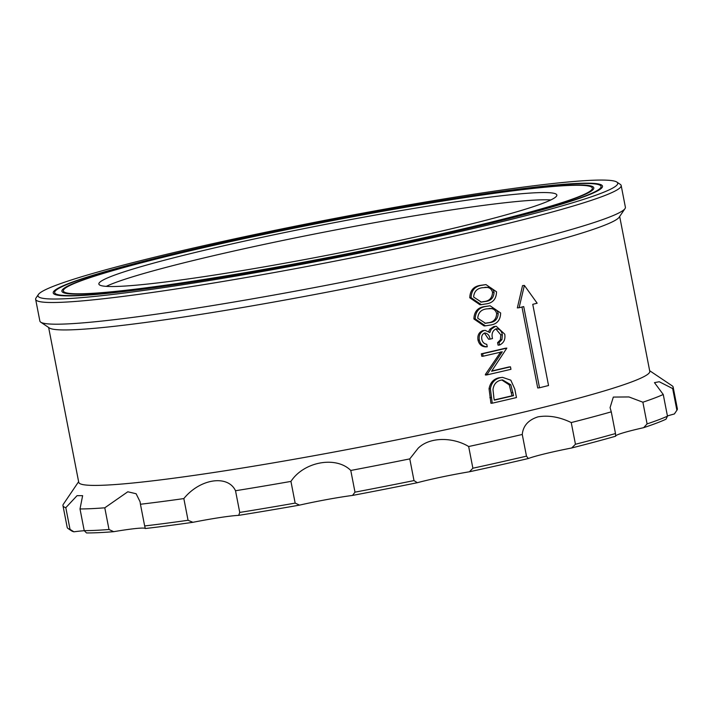<?xml version="1.0" encoding="UTF-8"?>
<svg xmlns="http://www.w3.org/2000/svg" width="713" height="713" viewBox="0 0 713 713"><rect width="100%" height="100%" fill="white"/><g stroke="black" fill="none" stroke-linecap="round" stroke-linejoin="round"><path stroke-width="1.07" d="M649.65 370.707L672.216 385.858A310.797 20.427 169 0 1 673.134 387.043A310.797 20.427 169 0 1 672.671 388.576L659.258 381.74L654.463 382.64L663.25 394.485A310.797 20.427 169 0 1 642.876 402.212L647.092 423.896L643.634 427.675A48.725 3.2 169 0 0 635.283 429.627A48.725 3.2 169 0 0 615.622 435.973M642.876 402.212L628.928 396.945L613.323 397.079L610.07 407.64L611.273 411.847A310.797 20.427 169 0 1 571.238 422.559L575.453 444.252L571.692 447.978A48.725 3.2 169 0 0 545.16 453.726A48.725 3.2 169 0 0 528.324 458.521A307.838 20.24 169 0 1 469.466 471.765L472.879 468.218L468.664 446.525C453.789 437.417 430.242 436.311 418.174 448.201L409.779 458.887A310.797 20.427 169 0 1 350.778 470.464L354.994 492.157A310.797 20.427 169 0 0 413.995 480.58L417.319 482.71A307.838 20.24 169 0 1 352.534 495.428L354.994 492.157M417.319 482.71A48.725 3.2 169 0 1 424.52 480.883A48.725 3.2 169 0 1 469.466 471.765M571.238 422.559C559.589 416.945 548.511 415.046 537.994 416.855C528.36 419.939 523.119 425.813 522.264 434.467A310.797 20.427 169 0 1 468.664 446.525M619.677 216.476L649.775 371.33A290.859 19.117 169 0 1 532.326 410.046A290.859 19.117 169 0 1 236.377 468.985A290.859 19.117 169 0 1 78.742 482.327L48.636 327.481M521.969 307.018L537.709 387.97L539.509 387.774A293.809 19.313 169 0 0 548.538 385.519L532.754 304.326A293.809 19.313 169 0 0 537.156 303.212L524.385 285.414L519.1 307.722L517.344 307.909L522.54 285.619L524.385 285.414M616.843 182.065L620.292 184.382A298.239 19.607 169 0 1 621.175 185.532L625.39 207.225A298.239 19.607 169 0 1 625.007 208.615L619.169 217.215A290.859 19.117 169 0 1 502.104 254.586A290.859 19.117 169 0 1 214.64 312.151A290.859 19.117 169 0 1 49.375 327.971L40.748 322.178A298.239 19.607 169 0 1 39.866 321.037L35.65 299.344A298.239 19.607 169 0 1 36.042 297.954L38.368 294.514A295.289 19.411 169 0 1 157.225 256.573A295.289 19.411 169 0 1 449.065 198.125A295.289 19.411 169 0 1 616.843 182.065A295.289 19.411 169 0 1 498.476 222.509A295.289 19.411 169 0 1 189.56 283.685A295.289 19.411 169 0 1 38.368 294.514M625.007 208.615A298.239 19.607 169 0 1 504.964 246.93A298.239 19.607 169 0 1 210.21 305.957A298.239 19.607 169 0 1 40.748 322.178M621.175 185.532A298.239 19.607 169 0 1 500.749 225.237A298.239 19.607 169 0 1 197.296 285.663A298.239 19.607 169 0 1 35.65 299.344M488.672 223.49A278.311 18.297 169 0 1 205.496 279.888A278.311 18.297 169 0 1 54.651 292.651A278.311 18.297 169 0 1 167.038 255.593A278.311 18.297 169 0 1 450.206 199.203A278.311 18.297 169 0 1 601.05 186.441A278.311 18.297 169 0 1 488.672 223.49M489.519 223.401A279.79 18.395 169 0 1 204.845 280.102A279.79 18.395 169 0 1 53.208 292.927A279.79 18.395 169 0 1 166.182 255.682A279.79 18.395 169 0 1 450.857 198.989A279.79 18.395 169 0 1 602.503 186.155A279.79 18.395 169 0 1 489.519 223.401M483.548 223.998A269.452 17.709 169 0 1 209.39 278.596A269.452 17.709 169 0 1 63.35 290.957A269.452 17.709 169 0 1 172.154 255.085A269.452 17.709 169 0 1 446.311 200.487A269.452 17.709 169 0 1 592.351 188.125A269.452 17.709 169 0 1 483.548 223.998M484.403 223.918A270.931 17.807 169 0 1 208.74 278.81A270.931 17.807 169 0 1 61.897 291.243A270.931 17.807 169 0 1 171.298 255.174A270.931 17.807 169 0 1 446.962 200.273A270.931 17.807 169 0 1 593.804 187.849A270.931 17.807 169 0 1 484.403 223.918M106.264 286.368A233.276 15.338 169 0 1 194.462 260.227A233.276 15.338 169 0 1 550.846 199.952M462.648 226.083A233.276 15.338 169 0 1 225.29 273.355A233.276 15.338 169 0 1 98.857 284.059A233.276 15.338 169 0 1 193.054 252.999A233.276 15.338 169 0 1 430.411 205.727A233.276 15.338 169 0 1 556.844 195.032A233.276 15.338 169 0 1 462.648 226.083M611.273 411.847L615.488 433.54A310.797 20.427 169 0 1 575.453 444.252M615.488 433.54L615.658 436.213A307.838 20.24 169 0 1 571.692 447.978M663.25 394.485L667.466 416.178A310.797 20.427 169 0 1 647.092 423.896M667.466 416.178L666.013 419.199A307.838 20.24 169 0 1 643.634 427.675M672.671 388.576L676.887 410.269A310.797 20.427 169 0 0 676.94 410.189A310.797 20.427 169 0 0 677.35 408.736L673.134 387.043M676.94 410.189L674.614 413.629A307.838 20.24 169 0 1 674.355 413.968L676.887 410.269M350.778 470.464C336.135 455.759 303.827 461.587 290.94 481.409A310.797 20.427 169 0 1 235.522 490.74C227.875 474.448 199.988 478.619 183.838 498.583A310.797 20.427 169 0 1 140.443 504.251L140.078 501.765L136.112 493.735L127.796 491.783L104.784 507.808A310.797 20.427 169 0 1 80.008 508.948L82.628 495.66L77.049 495.669L65.81 507.683A310.797 20.427 169 0 1 62.967 505.651A310.797 20.427 169 0 1 63.377 504.198L78.617 481.703M65.81 507.683L70.026 529.376A310.797 20.427 169 0 1 68.1 528.538A310.797 20.427 169 0 1 67.182 527.344L62.967 505.651M70.026 529.376L73.911 531.809A307.838 20.24 169 0 1 71.558 530.855L68.1 528.538M80.008 508.948L84.223 530.641A310.797 20.427 169 0 0 109 529.501L113.688 531.684A307.838 20.24 169 0 1 86.487 532.932L84.223 530.641M104.784 507.808L109 529.501M183.838 498.583L188.054 520.276A310.797 20.427 169 0 1 144.659 525.944L145.167 527.95M188.054 520.276L192.92 522.308A307.838 20.24 169 0 1 145.265 528.529A48.725 3.2 169 0 0 113.688 531.684M140.443 504.251L144.659 525.944M290.94 481.409L295.155 503.102A310.797 20.427 169 0 1 239.737 512.433L238.695 515.365A307.838 20.24 169 0 0 299.54 505.116A48.725 3.2 169 0 1 352.534 495.428M295.155 503.102L299.54 505.116M235.522 490.74L239.737 512.433M409.779 458.887L413.995 480.58M522.264 434.467L526.479 456.16A310.797 20.427 169 0 1 472.879 468.218M526.479 456.16L528.324 458.521M490.936 403.273L489.047 388.763C490.214 382.667 493.53 379.013 498.984 377.792L502.522 377.355L510.802 380.172L514.786 389.022L516.453 397.56A293.809 19.313 169 0 1 492.255 403.193L490.936 403.273M486.765 374.931L502.282 351.776A293.809 19.313 169 0 1 483.12 356.215L482.639 353.746A293.809 19.313 169 0 0 506.836 348.113L491.587 371.241A293.809 19.313 169 0 0 510.472 366.839L510.954 369.307A293.809 19.313 169 0 1 486.765 374.931L485.446 375.011L485.348 374.494L500.767 351.901M483.12 356.215L481.81 356.295L481.328 353.817A290.859 19.117 169 0 0 505.276 348.247L506.836 348.113M510.472 366.839L508.913 366.972A290.859 19.117 169 0 1 491.774 370.974M499.563 345.03L499.082 342.552L501.952 339.62L502.335 334.718C501.524 330.707 499.394 328.755 495.945 328.889C492.496 330.743 491.355 333.969 492.505 338.55A293.809 19.313 169 0 1 490.018 339.13C489.492 335.386 487.701 333.336 484.644 332.989C482.184 334.183 481.257 336.331 481.854 339.424C482.514 342.222 484.154 343.853 486.765 344.308L487.246 346.785L485.874 346.875C481.774 346.732 479.154 344.477 478.004 340.11C477.318 335.377 478.913 332.213 482.799 330.609L485.134 330.369L489.822 332.57L491.31 329.103L489.858 329.219L493.77 326.581L496.284 326.304L504.759 334.192C505.535 339.406 503.806 343.015 499.563 345.03L498.066 345.145L497.585 342.677L500.428 339.753L500.793 334.852L495.829 328.925M488.681 331.5L489.858 329.219M490.018 339.13L488.601 339.236L484.43 333.06M485.437 325.841L484.074 325.93L473.895 318.969C474.163 311.572 477.808 307.428 484.822 306.519L490.107 305.788L500.642 312.98C500.464 320.28 496.881 324.335 489.902 325.128L485.437 325.841L475.206 318.889C475.491 311.492 479.172 307.33 486.266 306.412L484.822 306.519M481.32 304.647L479.947 304.745L469.769 297.776C470.036 290.387 473.682 286.234 480.705 285.325L485.981 284.594L496.515 291.786C496.346 299.086 492.763 303.141 485.785 303.934L481.32 304.647L471.079 297.704C471.364 290.298 475.054 286.145 482.148 285.218L480.705 285.325M192.92 522.308A48.725 3.2 169 0 1 238.695 515.365M73.911 531.809A48.725 3.2 169 0 1 84.312 530.73M667.43 415.964A48.725 3.2 169 0 1 674.355 413.968M539.509 387.774L523.725 306.581A293.809 19.313 169 0 1 519.1 307.722M471.079 297.704L469.769 297.776M482.148 285.218L485.981 284.594M488.86 287.321L482.621 287.695C477.122 288.31 474.118 291.43 473.61 297.036L481.364 302.107L485.295 301.465C490.794 300.975 493.726 297.909 494.091 292.277C493.28 289.353 491.542 287.704 488.86 287.321L484.92 287.286M480.696 302.134L483.86 301.572C489.296 301.1 492.193 298.043 492.549 292.401C491.747 289.487 490.018 287.829 487.362 287.446M492.549 292.401L494.091 292.277M475.206 318.889L473.895 318.969M486.266 306.412L490.107 305.788M492.986 308.515L486.738 308.881C481.239 309.504 478.236 312.615 477.728 318.23L485.491 323.292L489.412 322.659C494.911 322.169 497.843 319.103 498.209 313.47C497.407 310.547 495.66 308.898 492.986 308.515L489.038 308.471M484.813 323.328L487.977 322.766C493.423 322.294 496.319 319.237 496.667 313.595C495.865 310.681 494.136 309.023 491.48 308.64M496.667 313.595L498.209 313.47M487.246 346.785C483.111 346.652 480.464 344.397 479.314 340.039L478.004 340.11M479.314 340.039C478.628 335.306 480.25 332.133 484.172 330.52L482.799 330.609M484.172 330.52L485.134 330.369M491.31 329.103L495.259 326.465L493.77 326.581M495.259 326.465L496.284 326.304M499.082 342.552L497.585 342.677M501.952 339.62L500.428 339.753M502.335 334.718L500.793 334.852M496.649 328.791L495.945 328.889M485.152 332.935L484.644 332.989M486.658 374.414L485.348 374.494M482.639 353.746L481.328 353.817M492.255 403.193L490.366 388.683L489.047 388.763M490.366 388.683C491.56 382.578 494.92 378.915 500.428 377.685L498.984 377.792M500.428 377.685L502.522 377.355M493.94 398.202L494.314 400.136A293.809 19.313 169 0 0 513.547 395.662L510.802 384.77L502.567 379.895L500.909 380.163C496.319 381.25 493.672 384.387 492.986 389.574L493.94 398.202M510.802 384.77L509.269 384.895L501.836 379.984M513.547 395.662L512.014 395.795L509.269 384.895M512.014 395.795A290.859 19.117 169 0 1 494.278 399.922M483.86 301.572L485.295 301.465M487.977 322.766L489.412 322.659M491.177 397.631L489.858 397.702M512.932 392.498L511.399 392.631"/></g></svg>
